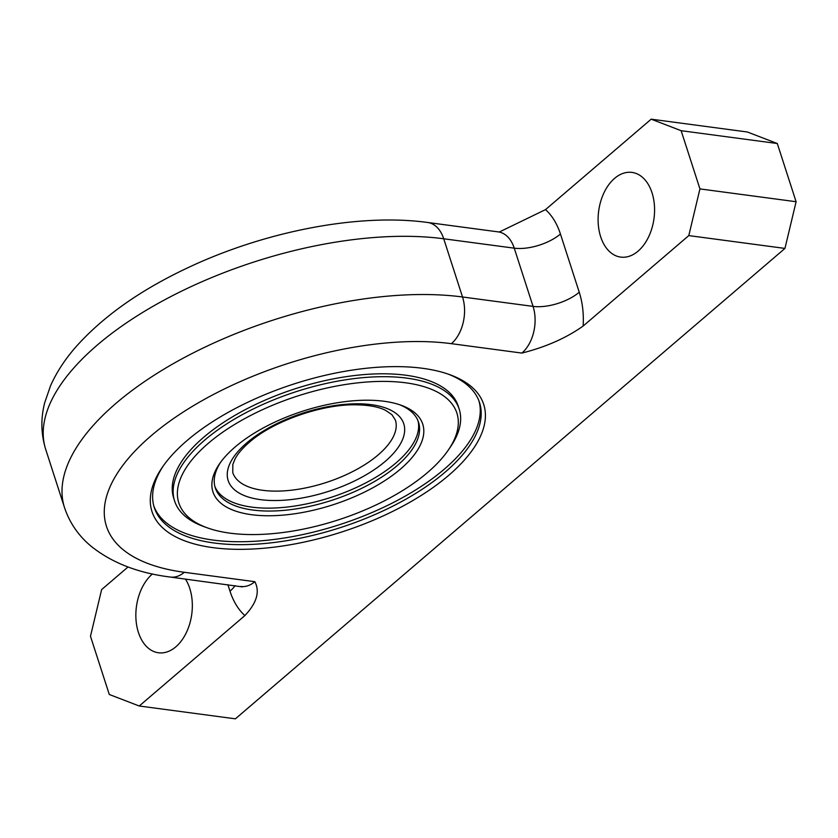 <?xml version="1.0" encoding="UTF-8"?>
<svg xmlns="http://www.w3.org/2000/svg" width="838" height="838" viewBox="0 0 838 838"><rect width="100%" height="100%" fill="white"/><g stroke="black" fill="none" stroke-linecap="round" stroke-linejoin="round"><path stroke-width="1.26" d="M400.554 469.008A110.218 49.18 -17.9 0 1 264.536 515.705A110.218 49.18 -17.9 0 1 219.388 464.011A110.218 49.18 -17.9 0 1 235.143 446.958A110.218 49.18 -17.9 0 1 401.234 405.288A110.218 49.18 -17.9 0 1 400.554 469.008M220.488 462.45A106.803 47.651 162.1 0 0 215.272 487.894A106.803 47.651 162.1 0 0 289.896 509.734A106.803 47.651 162.1 0 0 397.044 465.75A106.803 47.651 162.1 0 0 418.539 422.247A106.803 47.651 162.1 0 0 399.422 404.66M427.474 472.601A146.105 65.196 162.1 0 0 448.361 449.985A146.105 65.196 162.1 0 0 388.507 381.468A146.105 65.196 162.1 0 0 208.222 443.365A146.105 65.196 162.1 0 0 207.321 527.846A146.105 65.196 162.1 0 0 427.474 472.601M207.321 527.846L203.791 526.568A149.52 66.715 -17.9 0 1 174.618 501.03A149.52 66.715 -17.9 0 1 204.713 440.118A149.52 66.715 -17.9 0 1 354.715 378.535A149.52 66.715 -17.9 0 1 459.193 409.112A149.52 66.715 -17.9 0 1 450.467 446.884L448.361 449.985M174.618 501.03L173.686 498.118A149.52 66.715 -17.9 0 1 203.77 437.206A149.52 66.715 -17.9 0 1 353.772 375.634A149.52 66.715 -17.9 0 1 458.25 406.21L459.193 409.112M418.015 420.812A106.803 47.651 -17.9 0 1 396.102 462.848A106.803 47.651 -17.9 0 1 290.556 506.623A106.803 47.651 -17.9 0 1 214.853 486.428M422.624 368.301A174.304 77.777 -17.9 0 1 449.713 374.649A174.304 77.777 -17.9 0 1 435.729 485.6A174.304 77.777 -17.9 0 1 213.072 547.664A174.304 77.777 -17.9 0 1 162.153 467.52A174.304 77.777 -17.9 0 1 422.624 368.301M163.232 465.97A170.889 76.248 162.1 0 0 154.297 507.598A170.889 76.248 162.1 0 0 214.182 543.003A170.889 76.248 162.1 0 0 398.438 503.261A170.889 76.248 162.1 0 0 479.525 402.554A170.889 76.248 162.1 0 0 447.921 374.02M614.579 178.379A42.717 27.916 -82.4 0 0 598.28 224.375A42.717 27.916 -82.4 0 0 620.686 257.098A42.717 27.916 -82.4 0 0 638.085 251.138A42.717 27.916 -82.4 0 0 654.394 205.132A42.717 27.916 -82.4 0 0 631.978 172.408A42.717 27.916 -82.4 0 0 614.579 178.379M152.443 573.957A42.717 27.916 -82.4 0 0 152.338 574.04A42.717 27.916 -82.4 0 0 136.028 620.047A42.717 27.916 -82.4 0 0 158.445 652.771A42.717 27.916 -82.4 0 0 175.844 646.81A42.717 27.916 -82.4 0 0 185.408 579.058M153.857 506.131A170.889 76.248 162.1 0 0 213.25 540.091A170.889 76.248 162.1 0 0 396.06 501.114A170.889 76.248 162.1 0 0 479.022 401.109M139.234 706.005L235.405 718.826L784.955 248.415L688.794 235.593L583.133 326.034C566.289 337.997 545.884 347.016 521.906 353.081L451.389 343.674A222.154 99.125 162.1 0 0 151.165 435.76A222.154 99.125 162.1 0 0 184.308 572.291L254.836 581.687C260.084 591.649 256.763 602.941 244.895 615.563L139.234 706.005L109.286 694.482L90.483 636.272L101.628 589.585L128.046 566.97M681.137 130.697L651.189 119.174L747.349 131.995L777.297 143.518L681.137 130.697L699.94 188.906L688.794 235.593M784.955 248.415L796.1 201.728L777.297 143.518M796.1 201.728L699.94 188.906M651.189 119.174L545.528 209.615A68.349 44.665 97.6 0 1 560.433 234.012L579.236 292.221A68.349 44.665 97.6 0 1 583.133 326.034M242.297 586.883L170.397 577.057C138.427 573.14 112.072 562.927 91.342 546.428C78.636 535.943 69.701 523.017 64.526 507.66A256.323 114.377 -17.9 0 1 186.151 356.59A256.323 114.377 -17.9 0 1 462.524 296.987L533.052 306.383L514.249 248.174A34.18 22.333 -82.4 0 0 498.222 231.885L499.658 231.843L545.528 209.615M246.728 442.935A92.274 41.177 -17.9 0 1 371.433 404.681A92.274 41.177 -17.9 0 1 385.208 461.392A92.274 41.177 -17.9 0 1 260.503 499.647A92.274 41.177 -17.9 0 1 246.728 442.935M378.2 454.887A85.445 38.129 162.1 0 0 395.389 420.079L391.922 414.674L385.595 410.358C378.849 406.933 369.17 405.079 356.59 404.817C322.201 403.885 273.094 421.147 249.295 442.307C242.475 448.236 237.73 453.787 235.049 458.962L232.817 464.482L232.775 472.601A85.445 38.129 162.1 0 0 292.483 490.073A85.445 38.129 162.1 0 0 378.2 454.887M451.389 343.674A34.18 22.333 97.6 0 0 462.524 296.987L443.721 238.778A256.323 114.377 162.1 0 0 167.359 298.38A256.323 114.377 162.1 0 0 45.723 449.451C40.978 434.105 40.633 418.539 44.697 402.732L50.552 385.752C56.701 371.957 65.395 358.716 76.646 346.063C103.42 316.303 139.977 290.44 186.319 268.474C263.666 231.571 358.475 212.904 427.694 222.489A34.18 22.333 97.6 0 1 443.721 238.778L514.249 248.174A34.18 15.252 -17.9 0 0 560.433 234.012M244.895 615.563A68.349 44.665 97.6 0 1 229.989 591.167L227.905 584.725M240.915 586.464A34.18 22.333 -82.4 0 0 254.836 581.687M170.397 577.057A34.18 22.333 -82.4 0 0 184.308 572.291M521.906 353.081A34.18 22.333 -82.4 0 0 533.052 306.383A34.18 15.252 -17.9 0 0 579.236 292.221M235.017 585.668A34.18 15.252 -17.9 0 1 229.989 591.167M64.526 507.66L45.723 449.451M498.222 231.885L427.694 222.489"/></g></svg>
